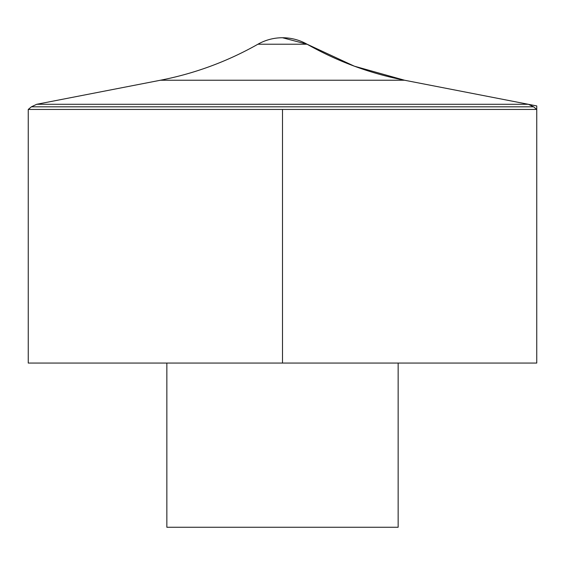 <?xml version="1.0" encoding="UTF-8"?>
<svg xmlns="http://www.w3.org/2000/svg" width="565" height="565" viewBox="0 0 565 565"><rect width="100%" height="100%" fill="white"/><g stroke="black" fill="none" stroke-linecap="round" stroke-linejoin="round"><path stroke-width="0.85" d="M28.25 109.448L28.25 363.062L536.75 363.062L536.75 109.448L28.25 109.448L31.393 106.813L533.607 106.813L536.75 109.448M166.852 363.062L166.852 527.258L398.148 527.258L398.148 363.062M282.5 109.448L282.5 363.062L536.75 363.062L536.75 105.93L404.547 80.23L354.347 66.183L307.07 44.218L282.5 37.742A49.819 49.819 0 0 0 257.93 44.218L307.07 44.218C337.616 61.493 370.11 73.492 404.547 80.23L160.453 80.23L36.683 104.292L31.393 106.813M533.607 106.813L528.317 104.292L36.683 104.292M307.07 44.218A49.819 49.819 0 0 0 282.5 37.742M257.93 44.218C227.384 61.493 194.89 73.499 160.453 80.23M404.547 80.23L528.317 104.292"/></g></svg>
